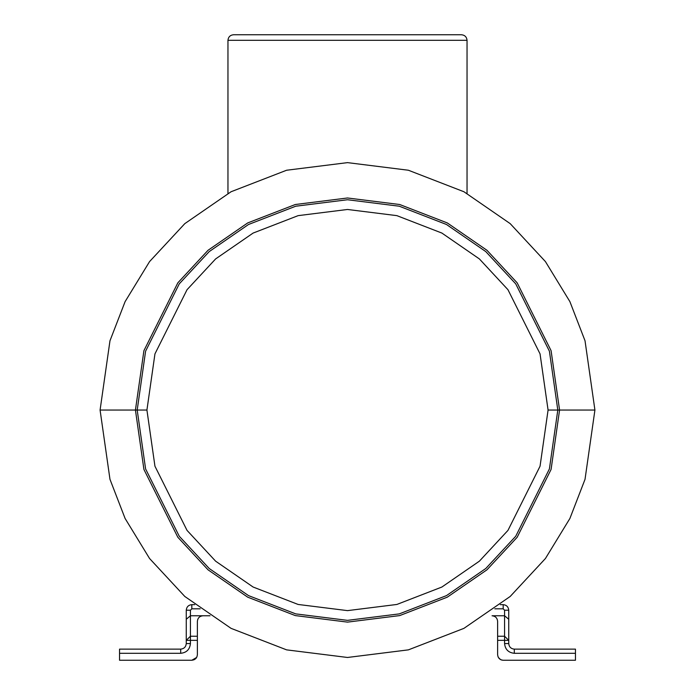 <?xml version="1.0" encoding="UTF-8"?>
<svg xmlns="http://www.w3.org/2000/svg" width="695" height="695" viewBox="0 0 695 695"><rect width="100%" height="100%" fill="white"/><g stroke="black" fill="none" stroke-linecap="round" stroke-linejoin="round"><path stroke-width="1.04" d="M559.571 410.05L551.083 350.671L517.149 282.813L486.943 250.269L447.293 222.93L399.703 204.512L347.5 197.979L295.297 204.512L247.707 222.93L208.057 250.269L177.851 282.813L143.917 350.671L135.429 410.05L137.193 410.05L145.602 468.934L179.258 536.236L209.212 568.501L248.532 595.615L295.731 613.885L347.5 620.357L399.269 613.885L446.468 595.615L485.788 568.501L515.742 536.236L549.398 468.934L557.807 410.05L559.571 410.05L551.083 469.429L517.149 537.287L486.943 569.831L447.293 597.17L399.703 615.588L347.5 622.121L295.297 615.588L247.707 597.17L208.057 569.831L177.851 537.287L143.917 469.429L135.429 410.05L100.08 410.05L109.975 479.324L125.1 518.47L149.564 558.502L184.809 596.466L231.07 628.358L286.601 649.86L347.5 657.47L408.399 649.86L463.93 628.358L510.191 596.466L545.436 558.502L569.9 518.47L585.025 479.324L594.92 410.05L559.571 410.05L594.92 410.05L585.025 479.324L569.9 518.47L545.436 558.502L510.191 596.466L463.93 628.358L408.399 649.86L347.5 657.47L286.601 649.86L231.07 628.358L184.809 596.466L149.564 558.502L125.1 518.47L109.975 479.324L100.08 410.05L109.975 340.776L125.1 301.63L149.564 261.598L184.809 223.634L231.07 191.742L286.601 170.24L347.5 162.63L408.399 170.24L463.93 191.742L510.191 223.634L545.436 261.598L569.9 301.63L585.025 340.776L594.92 410.05L585.025 340.776L569.9 301.63L545.436 261.598L510.191 223.634L463.93 191.742L408.399 170.24L347.5 162.63L286.601 170.24L231.07 191.742L184.809 223.634L149.564 261.598L125.1 301.63L109.975 340.776L100.08 410.05L135.429 410.05L143.917 350.671L177.851 282.813L208.057 250.269L247.707 222.93L295.297 204.512L347.5 197.979L399.703 204.512L447.293 222.93L486.943 250.269L517.149 282.813L551.083 350.671L559.571 410.05L548.077 410.05L540.05 466.215L507.958 530.398L479.385 561.169L441.89 587.032L396.871 604.459L347.5 610.627L298.129 604.459L253.11 587.032L215.615 561.169L187.042 530.398L154.95 466.215L146.923 410.05L137.193 410.05L145.602 351.166L179.258 283.864L209.212 251.599L248.532 224.485L295.731 206.215L347.5 199.743L399.269 206.215L446.468 224.485L485.788 251.599L515.742 283.864L549.398 351.166L557.807 410.05L549.398 468.934L515.742 536.236L485.788 568.501L446.468 595.615L399.269 613.885L347.5 620.357L295.731 613.885L248.532 595.615L209.212 568.501L179.258 536.236L145.602 468.934L137.193 410.05L146.923 410.05L154.95 466.215L187.042 530.398L215.615 561.169L253.11 587.032L298.129 604.459L347.5 610.627L396.871 604.459L441.89 587.032L479.385 561.169L507.958 530.398L540.05 466.215L548.077 410.05L540.05 353.885L507.958 289.702L479.385 258.931L441.89 233.068L396.871 215.641L347.5 209.473L298.129 215.641L253.11 233.068L215.615 258.931L187.042 289.702L154.95 353.885L146.923 410.05L154.95 353.885L187.042 289.702L215.615 258.931L253.11 233.068L298.129 215.641L347.5 209.473L396.871 215.641L441.89 233.068L479.385 258.931L507.958 289.702L540.05 353.885L548.077 410.05L557.807 410.05L549.398 351.166L515.742 283.864L485.788 251.599L446.468 224.485L399.269 206.215L347.5 199.743L295.731 206.215L248.532 224.485L209.212 251.599L179.258 283.864L145.602 351.166L137.193 410.05L135.429 410.05L143.917 469.429L177.851 537.287L208.057 569.831L247.707 597.17L295.297 615.588L347.5 622.121L399.703 615.588L447.293 597.17L486.943 569.831L517.149 537.287L551.083 469.429L559.571 410.05M186.26 643.57L186.26 610.21C186.616 606.857 188.467 605.006 191.82 604.65L194.704 604.65L191.82 604.65C188.467 605.006 186.616 606.857 186.26 610.21L186.26 643.57C185.904 646.923 184.053 648.774 180.7 649.13C184.053 648.774 185.904 646.923 186.26 643.57L190.43 643.57C189.813 649.434 186.564 652.683 180.7 653.3L119.54 653.3L119.54 660.25L191.82 660.25C195.173 659.894 197.024 658.043 197.38 654.69L197.38 640.347L197.38 654.69C197.024 658.043 195.173 659.894 191.82 660.25L119.54 660.25L119.54 649.13L180.7 649.13L119.54 649.13L119.54 653.3L180.7 653.3L180.7 649.13L180.7 653.3C186.564 652.683 189.813 649.434 190.43 643.57L186.26 643.57M197.38 621.33L197.38 640.347L190.43 640.347L190.43 643.57L190.43 640.347L197.38 640.347L197.38 621.33C197.736 617.977 199.587 616.126 202.94 615.77C199.587 616.126 197.736 617.977 197.38 621.33M210.038 615.77L202.94 615.77L210.038 615.77M508.74 610.21L508.74 643.57C509.096 646.923 510.947 648.774 514.3 649.13L575.46 649.13L575.46 653.3L514.3 653.3C508.436 652.683 505.187 649.434 504.57 643.57L504.57 640.347L497.62 640.347L497.62 621.33C497.264 617.977 495.413 616.126 492.06 615.77L504.57 615.77L504.57 610.21L503.18 608.82L494.831 608.82L503.18 608.82L504.57 610.21L504.57 615.77L492.06 615.77C495.413 616.126 497.264 617.977 497.62 621.33L497.62 636.238L504.57 636.238L504.57 615.77L504.57 636.238L497.62 636.238L497.62 654.69L497.62 640.347L504.57 640.347L504.57 643.57C505.187 649.434 508.436 652.683 514.3 653.3L575.46 653.3L575.46 660.25L575.46 649.13L514.3 649.13L514.3 653.3L514.3 649.13C510.947 648.774 509.096 646.923 508.74 643.57L504.57 643.57L508.74 643.57L508.74 640.347L504.57 640.347L504.57 636.238L504.57 640.347L508.74 640.347L504.57 636.238L508.74 640.347L508.74 619.271L504.57 615.77L508.74 619.271L508.74 610.21L504.57 610.21L508.74 610.21C508.384 606.857 506.533 605.006 503.18 604.65C506.533 605.006 508.384 606.857 508.74 610.21M497.62 654.69C497.976 658.043 499.827 659.894 503.18 660.25L575.46 660.25L503.18 660.25C499.827 659.894 497.976 658.043 497.62 654.69M500.296 604.65L503.18 604.65L503.18 608.82L503.18 604.65L500.296 604.65M467.04 40.31L467.04 193.427L467.04 40.31L227.96 40.31L227.96 193.427L227.96 40.31C228.316 36.957 230.167 35.106 233.52 34.75L461.48 34.75L233.52 34.75C230.167 35.106 228.316 36.957 227.96 40.31L467.04 40.31C466.684 36.957 464.833 35.106 461.48 34.75C464.833 35.106 466.684 36.957 467.04 40.31M500.556 659.59L498.367 657.47L500.452 659.538M501.104 659.85L502.442 660.198M191.82 660.25L196.633 657.47L194.444 659.59M196.051 658.304L196.633 657.47M200.169 608.82L191.82 608.82L190.43 610.21L190.43 615.77L202.94 615.77L190.43 615.77L190.43 636.238L197.38 636.238L190.43 636.238L190.43 640.347L186.26 640.347L190.43 640.347L190.43 636.238L186.26 640.347L190.43 636.238L190.43 615.77L186.26 619.271L190.43 615.77L190.43 610.21L186.26 610.21L190.43 610.21L191.82 608.82L191.82 604.65L191.82 608.82L200.169 608.82"/></g></svg>
